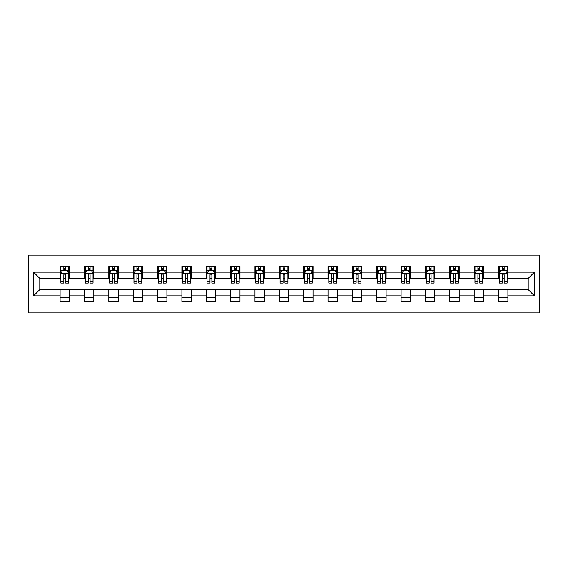 <?xml version="1.0" encoding="UTF-8"?>
<svg xmlns="http://www.w3.org/2000/svg" width="568" height="568" viewBox="0 0 568 568"><rect width="100%" height="100%" fill="white"/><g stroke="black" fill="none" stroke-linecap="round" stroke-linejoin="round"><path stroke-width="0.85" d="M28.4 312.883L539.6 312.883L539.6 255.117L28.4 255.117L28.4 312.883M507.906 272.136L507.906 266.435L498.534 266.435L498.534 272.136L483.545 272.136L483.545 266.435L474.181 266.435L474.181 272.136L459.185 272.136L459.185 266.435L449.82 266.435L449.82 272.136L434.832 272.136L434.832 266.435L425.46 266.435L425.46 272.136L410.472 272.136L410.472 266.435L401.107 266.435L401.107 272.136L386.112 272.136L386.112 266.435L376.747 266.435L376.747 272.136L361.759 272.136L361.759 266.435L352.387 266.435L352.387 272.136L337.399 272.136L337.399 266.435L328.034 266.435L328.034 272.136L313.039 272.136L313.039 266.435L303.674 266.435L303.674 272.136L288.686 272.136L288.686 266.435L279.314 266.435L279.314 272.136L264.326 272.136L264.326 266.435L254.961 266.435L254.961 272.136L239.966 272.136L239.966 266.435L230.601 266.435L230.601 272.136L215.613 272.136L215.613 266.435L206.241 266.435L206.241 272.136L191.253 272.136L191.253 266.435L181.888 266.435L181.888 272.136L166.893 272.136L166.893 266.435L157.528 266.435L157.528 272.136L142.54 272.136L142.54 266.435L133.168 266.435L133.168 272.136L118.179 272.136L118.179 266.435L108.815 266.435L108.815 272.136L93.819 272.136L93.819 266.435L84.454 266.435L84.454 272.136L69.466 272.136L69.466 266.435L60.094 266.435L60.094 272.136L33.555 272.136L33.555 295.864L39.795 289.623L60.094 289.623L60.094 301.565L69.466 301.565L69.466 289.623L84.454 289.623L84.454 301.565L93.819 301.565L93.819 289.623L108.815 289.623L108.815 301.565L118.179 301.565L118.179 289.623L133.168 289.623L133.168 301.565L142.54 301.565L142.54 289.623L157.528 289.623L157.528 301.565L166.893 301.565L166.893 289.623L181.888 289.623L181.888 301.565L191.253 301.565L191.253 289.623L206.241 289.623L206.241 301.565L215.613 301.565L215.613 289.623L230.601 289.623L230.601 301.565L239.966 301.565L239.966 289.623L254.961 289.623L254.961 301.565L264.326 301.565L264.326 289.623L279.314 289.623L279.314 301.565L288.686 301.565L288.686 289.623L303.674 289.623L303.674 301.565L313.039 301.565L313.039 289.623L328.034 289.623L328.034 301.565L337.399 301.565L337.399 289.623L352.387 289.623L352.387 301.565L361.759 301.565L361.759 289.623L376.747 289.623L376.747 301.565L386.112 301.565L386.112 289.623L401.107 289.623L401.107 301.565L410.472 301.565L410.472 289.623L425.46 289.623L425.46 301.565L434.832 301.565L434.832 289.623L449.82 289.623L449.82 301.565L459.185 301.565L459.185 289.623L474.181 289.623L474.181 301.565L483.545 301.565L483.545 289.623L498.534 289.623L498.534 301.565L507.906 301.565L507.906 289.623L528.205 289.623L528.205 278.377L507.906 278.377L507.906 272.136L534.445 272.136L534.445 295.864L507.906 295.864M498.534 295.864L483.545 295.864M474.181 295.864L459.185 295.864M449.82 295.864L434.832 295.864M425.46 295.864L410.472 295.864M401.107 295.864L386.112 295.864M376.747 295.864L361.759 295.864M352.387 295.864L337.399 295.864M328.034 295.864L313.039 295.864M303.674 295.864L288.686 295.864M279.314 295.864L264.326 295.864M254.961 295.864L239.966 295.864M230.601 295.864L215.613 295.864M206.241 295.864L191.253 295.864M181.888 295.864L166.893 295.864M157.528 295.864L142.54 295.864M133.168 295.864L118.179 295.864M108.815 295.864L93.819 295.864M84.454 295.864L69.466 295.864M60.094 295.864L33.555 295.864M498.534 272.136L498.534 278.377L483.545 278.377L483.545 272.136M474.181 272.136L474.181 278.377L459.185 278.377L459.185 272.136M449.82 272.136L449.82 278.377L434.832 278.377L434.832 272.136M425.46 272.136L425.46 278.377L410.472 278.377L410.472 272.136M401.107 272.136L401.107 278.377L386.112 278.377L386.112 272.136M376.747 272.136L376.747 278.377L361.759 278.377L361.759 272.136M352.387 272.136L352.387 278.377L337.399 278.377L337.399 272.136M328.034 272.136L328.034 278.377L313.039 278.377L313.039 272.136M303.674 272.136L303.674 278.377L288.686 278.377L288.686 272.136M279.314 272.136L279.314 278.377L264.326 278.377L264.326 272.136M254.961 272.136L254.961 278.377L239.966 278.377L239.966 272.136M230.601 272.136L230.601 278.377L215.613 278.377L215.613 272.136M206.241 272.136L206.241 278.377L191.253 278.377L191.253 272.136M181.888 272.136L181.888 278.377L166.893 278.377L166.893 272.136M157.528 272.136L157.528 278.377L142.54 278.377L142.54 272.136M133.168 272.136L133.168 278.377L118.179 278.377L118.179 272.136M108.815 272.136L108.815 278.377L93.819 278.377L93.819 272.136M84.454 272.136L84.454 278.377L69.466 278.377L69.466 272.136M60.094 272.136L60.094 278.377L39.795 278.377L33.555 272.136M39.795 278.377L39.795 289.623M534.445 295.864L528.205 289.623M528.205 278.377L534.445 272.136M60.094 270.34L60.875 270.34M63.843 270.34L65.718 270.34M68.685 270.34L69.466 270.34M60.094 278.221L60.875 278.221M63.843 278.221L65.718 278.221M68.685 278.221L69.466 278.221M60.094 289.779L69.466 289.779M60.094 297.66L69.466 297.66M84.454 289.779L93.819 289.779M84.454 297.66L93.819 297.66M84.454 270.34L85.235 270.34M88.203 270.34L90.078 270.34M93.038 270.34L93.819 270.34M84.454 278.221L85.235 278.221M88.203 278.221L90.078 278.221M93.038 278.221L93.819 278.221M108.815 289.779L118.179 289.779M108.815 297.66L118.179 297.66M108.815 270.34L109.596 270.34M112.556 270.34L114.431 270.34M117.398 270.34L118.179 270.34M108.815 278.221L109.596 278.221M112.556 278.221L114.431 278.221M117.398 278.221L118.179 278.221M133.168 289.779L142.54 289.779M133.168 297.66L142.54 297.66M133.168 270.34L133.949 270.34M136.916 270.34L138.791 270.34M141.759 270.34L142.54 270.34M133.168 278.221L133.949 278.221M136.916 278.221L138.791 278.221M141.759 278.221L142.54 278.221M157.528 289.779L166.893 289.779M157.528 297.66L166.893 297.66M157.528 270.34L158.309 270.34M161.276 270.34L163.151 270.34M166.112 270.34L166.893 270.34M157.528 278.221L158.309 278.221M161.276 278.221L163.151 278.221M166.112 278.221L166.893 278.221M181.888 289.779L191.253 289.779M181.888 297.66L191.253 297.66M181.888 270.34L182.669 270.34M185.629 270.34L187.504 270.34M190.472 270.34L191.253 270.34M181.888 278.221L182.669 278.221M185.629 278.221L187.504 278.221M190.472 278.221L191.253 278.221M206.241 289.779L215.613 289.779M206.241 297.66L215.613 297.66M206.241 270.34L207.022 270.34M209.99 270.34L211.864 270.34M214.832 270.34L215.613 270.34M206.241 278.221L207.022 278.221M209.99 278.221L211.864 278.221M214.832 278.221L215.613 278.221M230.601 289.779L239.966 289.779M230.601 297.66L239.966 297.66M230.601 270.34L231.382 270.34M234.35 270.34L236.224 270.34M239.185 270.34L239.966 270.34M230.601 278.221L231.382 278.221M234.35 278.221L236.224 278.221M239.185 278.221L239.966 278.221M254.961 289.779L264.326 289.779M254.961 297.66L264.326 297.66M254.961 270.34L255.742 270.34M258.703 270.34L260.577 270.34M263.545 270.34L264.326 270.34M254.961 278.221L255.742 278.221M258.703 278.221L260.577 278.221M263.545 278.221L264.326 278.221M279.314 289.779L288.686 289.779M279.314 297.66L288.686 297.66M279.314 270.34L280.095 270.34M283.063 270.34L284.937 270.34M287.905 270.34L288.686 270.34M279.314 278.221L280.095 278.221M283.063 278.221L284.937 278.221M287.905 278.221L288.686 278.221M303.674 289.779L313.039 289.779M303.674 297.66L313.039 297.66M303.674 270.34L304.455 270.34M307.423 270.34L309.297 270.34M312.258 270.34L313.039 270.34M303.674 278.221L304.455 278.221M307.423 278.221L309.297 278.221M312.258 278.221L313.039 278.221M328.034 289.779L337.399 289.779M328.034 297.66L337.399 297.66M328.034 270.34L328.815 270.34M331.776 270.34L333.65 270.34M336.618 270.34L337.399 270.34M328.034 278.221L328.815 278.221M331.776 278.221L333.65 278.221M336.618 278.221L337.399 278.221M352.387 289.779L361.759 289.779M352.387 297.66L361.759 297.66M352.387 270.34L353.168 270.34M356.136 270.34L358.01 270.34M360.978 270.34L361.759 270.34M352.387 278.221L353.168 278.221M356.136 278.221L358.01 278.221M360.978 278.221L361.759 278.221M376.747 289.779L386.112 289.779M376.747 297.66L386.112 297.66M376.747 270.34L377.528 270.34M380.496 270.34L382.37 270.34M385.331 270.34L386.112 270.34M376.747 278.221L377.528 278.221M380.496 278.221L382.37 278.221M385.331 278.221L386.112 278.221M401.107 289.779L410.472 289.779M401.107 297.66L410.472 297.66M401.107 270.34L401.888 270.34M404.849 270.34L406.724 270.34M409.691 270.34L410.472 270.34M401.107 278.221L401.888 278.221M404.849 278.221L406.724 278.221M409.691 278.221L410.472 278.221M425.46 289.779L434.832 289.779M425.46 297.66L434.832 297.66M425.46 270.34L426.241 270.34M429.209 270.34L431.084 270.34M434.051 270.34L434.832 270.34M425.46 278.221L426.241 278.221M429.209 278.221L431.084 278.221M434.051 278.221L434.832 278.221M449.82 289.779L459.185 289.779M449.82 297.66L459.185 297.66M449.82 270.34L450.601 270.34M453.569 270.34L455.444 270.34M458.404 270.34L459.185 270.34M449.82 278.221L450.601 278.221M453.569 278.221L455.444 278.221M458.404 278.221L459.185 278.221M474.181 289.779L483.545 289.779M474.181 297.66L483.545 297.66M474.181 270.34L474.962 270.34M477.922 270.34L479.797 270.34M482.764 270.34L483.545 270.34M474.181 278.221L474.962 278.221M477.922 278.221L479.797 278.221M482.764 278.221L483.545 278.221M498.534 289.779L507.906 289.779M498.534 297.66L507.906 297.66M498.534 270.34L499.315 270.34M502.282 270.34L504.157 270.34M507.125 270.34L507.906 270.34M498.534 278.221L499.315 278.221M502.282 278.221L504.157 278.221M507.125 278.221L507.906 278.221M65.718 268.465L63.843 268.465M68.685 281.103L65.718 281.103L65.718 283.063L68.685 283.063L68.685 273.542L67.123 270.418L62.437 270.418L60.875 273.542L60.875 283.063L63.843 283.063L63.843 281.103L60.875 281.103M60.875 273.542L60.875 266.435M68.685 273.542L68.685 266.435M63.843 270.418L63.843 266.435M65.718 266.435L65.718 270.418M65.718 281.103L65.718 274.713C65.093 273.506 64.468 273.506 63.843 274.713L63.843 281.103M90.078 268.465L88.203 268.465M93.038 281.103L90.078 281.103L90.078 283.063L93.038 283.063L93.038 273.542L91.483 270.418L86.797 270.418L85.235 273.542L85.235 283.063L88.203 283.063L88.203 281.103L85.235 281.103M85.235 273.542L85.235 266.435M93.038 273.542L93.038 266.435M88.203 270.418L88.203 266.435M90.078 266.435L90.078 270.418M90.078 281.103L90.078 274.713C89.453 273.506 88.828 273.506 88.203 274.713L88.203 281.103M114.431 268.465L112.556 268.465M117.398 281.103L114.431 281.103L114.431 283.063L117.398 283.063L117.398 273.542L115.837 270.418L111.151 270.418L109.596 273.542L109.596 283.063L112.556 283.063L112.556 281.103L109.596 281.103M109.596 273.542L109.596 266.435M117.398 273.542L117.398 266.435M112.556 270.418L112.556 266.435M114.431 266.435L114.431 270.418M114.431 281.103L114.431 274.713C113.806 273.506 113.181 273.506 112.556 274.713L112.556 281.103M138.791 268.465L136.916 268.465M141.759 281.103L138.791 281.103L138.791 283.063L141.759 283.063L141.759 273.542L140.197 270.418L135.511 270.418L133.949 273.542L133.949 283.063L136.916 283.063L136.916 281.103L133.949 281.103M133.949 273.542L133.949 266.435M141.759 273.542L141.759 266.435M136.916 270.418L136.916 266.435M138.791 266.435L138.791 270.418M138.791 281.103L138.791 274.713C138.166 273.506 137.541 273.506 136.916 274.713L136.916 281.103M163.151 268.465L161.276 268.465M166.112 281.103L163.151 281.103L163.151 283.063L166.112 283.063L166.112 273.542L164.557 270.418L159.871 270.418L158.309 273.542L158.309 283.063L161.276 283.063L161.276 281.103L158.309 281.103M158.309 273.542L158.309 266.435M166.112 273.542L166.112 266.435M161.276 270.418L161.276 266.435M163.151 266.435L163.151 270.418M163.151 281.103L163.151 274.713C162.526 273.506 161.901 273.506 161.276 274.713L161.276 281.103M187.504 268.465L185.629 268.465M190.472 281.103L187.504 281.103L187.504 283.063L190.472 283.063L190.472 273.542L188.91 270.418L184.224 270.418L182.669 273.542L182.669 283.063L185.629 283.063L185.629 281.103L182.669 281.103M182.669 273.542L182.669 266.435M190.472 273.542L190.472 266.435M185.629 270.418L185.629 266.435M187.504 266.435L187.504 270.418M187.504 281.103L187.504 274.713C186.879 273.506 186.254 273.506 185.629 274.713L185.629 281.103M211.864 268.465L209.99 268.465M214.832 281.103L211.864 281.103L211.864 283.063L214.832 283.063L214.832 273.542L213.27 270.418L208.584 270.418L207.022 273.542L207.022 283.063L209.99 283.063L209.99 281.103L207.022 281.103M207.022 273.542L207.022 266.435M214.832 273.542L214.832 266.435M209.99 270.418L209.99 266.435M211.864 266.435L211.864 270.418M211.864 281.103L211.864 274.713C211.239 273.506 210.614 273.506 209.99 274.713L209.99 281.103M236.224 268.465L234.35 268.465M239.185 281.103L236.224 281.103L236.224 283.063L239.185 283.063L239.185 273.542L237.63 270.418L232.944 270.418L231.382 273.542L231.382 283.063L234.35 283.063L234.35 281.103L231.382 281.103M231.382 273.542L231.382 266.435M239.185 273.542L239.185 266.435M234.35 270.418L234.35 266.435M236.224 266.435L236.224 270.418M236.224 281.103L236.224 274.713C235.599 273.506 234.974 273.506 234.35 274.713L234.35 281.103M260.577 268.465L258.703 268.465M263.545 281.103L260.577 281.103L260.577 283.063L263.545 283.063L263.545 273.542L261.983 270.418L257.297 270.418L255.742 273.542L255.742 283.063L258.703 283.063L258.703 281.103L255.742 281.103M255.742 273.542L255.742 266.435M263.545 273.542L263.545 266.435M258.703 270.418L258.703 266.435M260.577 266.435L260.577 270.418M260.577 281.103L260.577 274.713C259.952 273.506 259.327 273.506 258.703 274.713L258.703 281.103M284.937 268.465L283.063 268.465M287.905 281.103L284.937 281.103L284.937 283.063L287.905 283.063L287.905 273.542L286.343 270.418L281.657 270.418L280.095 273.542L280.095 283.063L283.063 283.063L283.063 281.103L280.095 281.103M280.095 273.542L280.095 266.435M287.905 273.542L287.905 266.435M283.063 270.418L283.063 266.435M284.937 266.435L284.937 270.418M284.937 281.103L284.937 274.713C284.312 273.506 283.688 273.506 283.063 274.713L283.063 281.103M309.297 268.465L307.423 268.465M312.258 281.103L309.297 281.103L309.297 283.063L312.258 283.063L312.258 273.542L310.703 270.418L306.017 270.418L304.455 273.542L304.455 283.063L307.423 283.063L307.423 281.103L304.455 281.103M304.455 273.542L304.455 266.435M312.258 273.542L312.258 266.435M307.423 270.418L307.423 266.435M309.297 266.435L309.297 270.418M309.297 281.103L309.297 274.713C308.672 273.506 308.048 273.506 307.423 274.713L307.423 281.103M333.65 268.465L331.776 268.465M336.618 281.103L333.65 281.103L333.65 283.063L336.618 283.063L336.618 273.542L335.056 270.418L330.37 270.418L328.815 273.542L328.815 283.063L331.776 283.063L331.776 281.103L328.815 281.103M328.815 273.542L328.815 266.435M336.618 273.542L336.618 266.435M331.776 270.418L331.776 266.435M333.65 266.435L333.65 270.418M333.65 281.103L333.65 274.713C333.025 273.506 332.401 273.506 331.776 274.713L331.776 281.103M358.01 268.465L356.136 268.465M360.978 281.103L358.01 281.103L358.01 283.063L360.978 283.063L360.978 273.542L359.416 270.418L354.73 270.418L353.168 273.542L353.168 283.063L356.136 283.063L356.136 281.103L353.168 281.103M353.168 273.542L353.168 266.435M360.978 273.542L360.978 266.435M356.136 270.418L356.136 266.435M358.01 266.435L358.01 270.418M358.01 281.103L358.01 274.713C357.386 273.506 356.761 273.506 356.136 274.713L356.136 281.103M382.37 268.465L380.496 268.465M385.331 281.103L382.37 281.103L382.37 283.063L385.331 283.063L385.331 273.542L383.776 270.418L379.09 270.418L377.528 273.542L377.528 283.063L380.496 283.063L380.496 281.103L377.528 281.103M377.528 273.542L377.528 266.435M385.331 273.542L385.331 266.435M380.496 270.418L380.496 266.435M382.37 266.435L382.37 270.418M382.37 281.103L382.37 274.713C381.746 273.506 381.121 273.506 380.496 274.713L380.496 281.103M406.724 268.465L404.849 268.465M409.691 281.103L406.724 281.103L406.724 283.063L409.691 283.063L409.691 273.542L408.129 270.418L403.443 270.418L401.888 273.542L401.888 283.063L404.849 283.063L404.849 281.103L401.888 281.103M401.888 273.542L401.888 266.435M409.691 273.542L409.691 266.435M404.849 270.418L404.849 266.435M406.724 266.435L406.724 270.418M406.724 281.103L406.724 274.713C406.099 273.506 405.474 273.506 404.849 274.713L404.849 281.103M431.084 268.465L429.209 268.465M434.051 281.103L431.084 281.103L431.084 283.063L434.051 283.063L434.051 273.542L432.489 270.418L427.803 270.418L426.241 273.542L426.241 283.063L429.209 283.063L429.209 281.103L426.241 281.103M426.241 273.542L426.241 266.435M434.051 273.542L434.051 266.435M429.209 270.418L429.209 266.435M431.084 266.435L431.084 270.418M431.084 281.103L431.084 274.713C430.459 273.506 429.834 273.506 429.209 274.713L429.209 281.103M455.444 268.465L453.569 268.465M458.404 281.103L455.444 281.103L455.444 283.063L458.404 283.063L458.404 273.542L456.85 270.418L452.163 270.418L450.601 273.542L450.601 283.063L453.569 283.063L453.569 281.103L450.601 281.103M450.601 273.542L450.601 266.435M458.404 273.542L458.404 266.435M453.569 270.418L453.569 266.435M455.444 266.435L455.444 270.418M455.444 281.103L455.444 274.713C454.819 273.506 454.194 273.506 453.569 274.713L453.569 281.103M479.797 268.465L477.922 268.465M482.764 281.103L479.797 281.103L479.797 283.063L482.764 283.063L482.764 273.542L481.202 270.418L476.516 270.418L474.962 273.542L474.962 283.063L477.922 283.063L477.922 281.103L474.962 281.103M474.962 273.542L474.962 266.435M482.764 273.542L482.764 266.435M477.922 270.418L477.922 266.435M479.797 266.435L479.797 270.418M479.797 281.103L479.797 274.713C479.172 273.506 478.547 273.506 477.922 274.713L477.922 281.103M504.157 268.465L502.282 268.465M507.125 281.103L504.157 281.103L504.157 283.063L507.125 283.063L507.125 273.542L505.563 270.418L500.877 270.418L499.315 273.542L499.315 283.063L502.282 283.063L502.282 281.103L499.315 281.103M499.315 273.542L499.315 266.435M507.125 273.542L507.125 266.435M502.282 270.418L502.282 266.435M504.157 266.435L504.157 270.418M504.157 281.103L504.157 274.713C503.532 273.506 502.907 273.506 502.282 274.713L502.282 281.103M68.643 273.464L60.918 273.464M60.875 270.602L62.345 270.602M67.216 270.602L68.685 270.602M63.843 276.921L60.875 276.921M68.685 276.921L65.718 276.921M65.718 269.459L63.843 269.459M93.003 273.464L85.271 273.464M85.235 270.602L86.705 270.602M91.576 270.602L93.038 270.602M88.203 276.921L85.235 276.921M93.038 276.921L90.078 276.921M90.078 269.459L88.203 269.459M117.363 273.464L109.631 273.464M109.596 270.602L111.058 270.602M115.929 270.602L117.398 270.602M112.556 276.921L109.596 276.921M117.398 276.921L114.431 276.921M114.431 269.459L112.556 269.459M141.716 273.464L133.991 273.464M133.949 270.602L135.418 270.602M140.289 270.602L141.759 270.602M136.916 276.921L133.949 276.921M141.759 276.921L138.791 276.921M138.791 269.459L136.916 269.459M166.076 273.464L158.344 273.464M158.309 270.602L159.778 270.602M164.649 270.602L166.112 270.602M161.276 276.921L158.309 276.921M166.112 276.921L163.151 276.921M163.151 269.459L161.276 269.459M190.436 273.464L182.704 273.464M182.669 270.602L184.131 270.602M189.002 270.602L190.472 270.602M185.629 276.921L182.669 276.921M190.472 276.921L187.504 276.921M187.504 269.459L185.629 269.459M214.789 273.464L207.064 273.464M207.022 270.602L208.491 270.602M213.362 270.602L214.832 270.602M209.99 276.921L207.022 276.921M214.832 276.921L211.864 276.921M211.864 269.459L209.99 269.459M239.149 273.464L231.417 273.464M231.382 270.602L232.852 270.602M237.722 270.602L239.185 270.602M234.35 276.921L231.382 276.921M239.185 276.921L236.224 276.921M236.224 269.459L234.35 269.459M263.509 273.464L255.777 273.464M255.742 270.602L257.205 270.602M262.075 270.602L263.545 270.602M258.703 276.921L255.742 276.921M263.545 276.921L260.577 276.921M260.577 269.459L258.703 269.459M287.862 273.464L280.138 273.464M280.095 270.602L281.565 270.602M286.435 270.602L287.905 270.602M283.063 276.921L280.095 276.921M287.905 276.921L284.937 276.921M284.937 269.459L283.063 269.459M312.222 273.464L304.491 273.464M304.455 270.602L305.925 270.602M310.795 270.602L312.258 270.602M307.423 276.921L304.455 276.921M312.258 276.921L309.297 276.921M309.297 269.459L307.423 269.459M336.583 273.464L328.851 273.464M328.815 270.602L330.278 270.602M335.148 270.602L336.618 270.602M331.776 276.921L328.815 276.921M336.618 276.921L333.65 276.921M333.65 269.459L331.776 269.459M360.936 273.464L353.211 273.464M353.168 270.602L354.638 270.602M359.509 270.602L360.978 270.602M356.136 276.921L353.168 276.921M360.978 276.921L358.01 276.921M358.01 269.459L356.136 269.459M385.296 273.464L377.564 273.464M377.528 270.602L378.998 270.602M383.869 270.602L385.331 270.602M380.496 276.921L377.528 276.921M385.331 276.921L382.37 276.921M382.37 269.459L380.496 269.459M409.656 273.464L401.924 273.464M401.888 270.602L403.351 270.602M408.222 270.602L409.691 270.602M404.849 276.921L401.888 276.921M409.691 276.921L406.724 276.921M406.724 269.459L404.849 269.459M434.009 273.464L426.284 273.464M426.241 270.602L427.711 270.602M432.582 270.602L434.051 270.602M429.209 276.921L426.241 276.921M434.051 276.921L431.084 276.921M431.084 269.459L429.209 269.459M458.369 273.464L450.637 273.464M450.601 270.602L452.071 270.602M456.942 270.602L458.404 270.602M453.569 276.921L450.601 276.921M458.404 276.921L455.444 276.921M455.444 269.459L453.569 269.459M482.729 273.464L474.997 273.464M474.962 270.602L476.424 270.602M481.295 270.602L482.764 270.602M477.922 276.921L474.962 276.921M482.764 276.921L479.797 276.921M479.797 269.459L477.922 269.459M507.082 273.464L499.357 273.464M499.315 270.602L500.784 270.602M505.655 270.602L507.125 270.602M502.282 276.921L499.315 276.921M507.125 276.921L504.157 276.921M504.157 269.459L502.282 269.459"/></g></svg>
